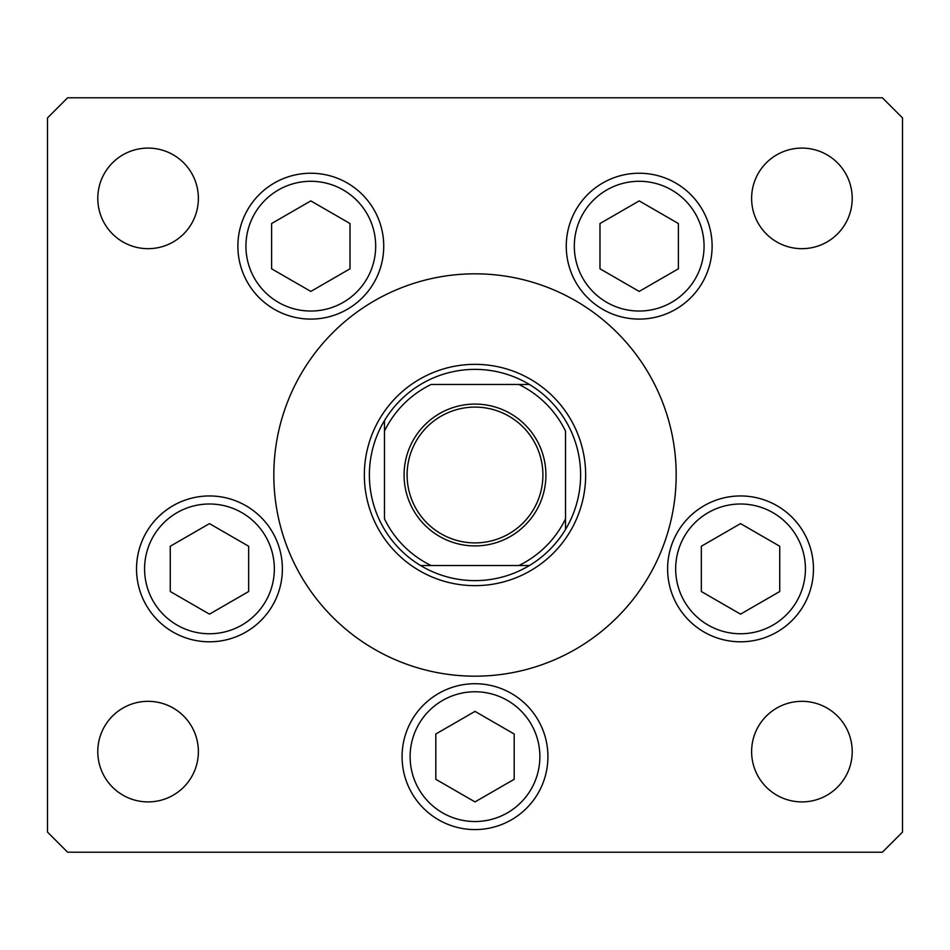 <?xml version="1.0" encoding="UTF-8"?>
<svg xmlns="http://www.w3.org/2000/svg" width="950" height="950" viewBox="0 0 950 950"><rect width="100%" height="100%" fill="white"/><g stroke="black" fill="none" stroke-linecap="round" stroke-linejoin="round"><path stroke-width="1.43" d="M676.174 475A201.174 201.174 0 0 0 475 273.826A201.174 201.174 0 0 0 273.826 475A201.174 201.174 0 0 0 475 676.174A201.174 201.174 0 0 0 676.174 475M237.88 246.157A72.924 72.924 0 0 0 310.816 319.093A72.924 72.924 0 0 0 383.741 246.157A72.924 72.924 0 0 0 310.816 173.232A72.924 72.924 0 0 0 237.88 246.157M566.259 246.157A72.924 72.924 0 0 0 639.184 319.093A72.924 72.924 0 0 0 712.12 246.157A72.924 72.924 0 0 0 639.184 173.232A72.924 72.924 0 0 0 566.259 246.157M667.613 568.884A72.924 72.924 0 0 0 740.537 641.808A72.924 72.924 0 0 0 813.461 568.884A72.924 72.924 0 0 0 740.537 495.959A72.924 72.924 0 0 0 667.613 568.884M402.076 756.651A72.924 72.924 0 0 0 475 829.576A72.924 72.924 0 0 0 547.924 756.651A72.924 72.924 0 0 0 475 683.715A72.924 72.924 0 0 0 402.076 756.651M136.539 568.884A72.924 72.924 0 0 0 209.463 641.808A72.924 72.924 0 0 0 282.387 568.884A72.924 72.924 0 0 0 209.463 495.959A72.924 72.924 0 0 0 136.539 568.884M852.209 751.616A50.291 50.291 0 0 1 801.907 801.907A50.291 50.291 0 0 1 751.616 751.616A50.291 50.291 0 0 1 801.907 701.326A50.291 50.291 0 0 1 852.209 751.616M198.384 198.384A50.291 50.291 0 0 1 148.093 248.674A50.291 50.291 0 0 1 97.791 198.384A50.291 50.291 0 0 1 148.093 148.093A50.291 50.291 0 0 1 198.384 198.384M751.616 198.384A50.291 50.291 0 0 0 801.907 248.674A50.291 50.291 0 0 0 852.209 198.384A50.291 50.291 0 0 0 801.907 148.093A50.291 50.291 0 0 0 751.616 198.384M97.791 751.616A50.291 50.291 0 0 0 148.093 801.907A50.291 50.291 0 0 0 198.384 751.616A50.291 50.291 0 0 0 148.093 701.326A50.291 50.291 0 0 0 97.791 751.616M47.5 117.907L47.5 832.093L67.616 852.209L882.384 852.209L902.5 832.093L902.5 117.907L882.384 97.791L67.616 97.791L47.5 117.907M545.918 475A70.918 70.918 0 0 1 475 545.918A70.918 70.918 0 0 1 404.082 475A70.918 70.918 0 0 1 475 404.082A70.918 70.918 0 0 1 545.918 475M407.099 475A67.901 67.901 0 0 0 475 542.901A67.901 67.901 0 0 0 542.901 475A67.901 67.901 0 0 0 475 407.099A67.901 67.901 0 0 0 407.099 475M580.616 475A105.616 105.616 0 0 0 384.465 420.601A105.616 105.616 0 0 0 420.601 565.535L529.399 565.535A105.616 105.616 0 0 0 565.535 529.399L565.535 431.157A100.593 100.593 0 0 0 518.842 384.465L431.157 384.465A100.593 100.593 0 0 0 384.465 431.157L384.465 518.842A100.593 100.593 0 0 0 431.157 565.535L420.601 565.535A105.616 105.616 0 0 0 529.399 565.535L518.842 565.535A100.593 100.593 0 0 0 565.535 518.842L565.535 529.399A105.616 105.616 0 0 0 580.616 475M364.349 475A110.651 110.651 0 0 1 475 364.349A110.651 110.651 0 0 1 585.651 475A110.651 110.651 0 0 1 475 585.651A110.651 110.651 0 0 1 364.349 475M384.465 420.601L384.465 431.157L384.465 420.601A105.616 105.616 0 0 1 420.601 384.465A105.616 105.616 0 0 0 384.465 420.601M529.399 384.465L518.842 384.465L529.399 384.465A105.616 105.616 0 0 1 565.535 420.601A105.616 105.616 0 0 0 529.399 384.465M420.601 565.535A105.616 105.616 0 0 1 384.465 529.399A105.616 105.616 0 0 0 420.601 565.535M565.535 529.399A105.616 105.616 0 0 1 529.399 565.535A105.616 105.616 0 0 0 565.535 529.399M274.348 309.32A72.924 72.924 0 0 1 247.653 209.701A72.924 72.924 0 0 1 347.272 183.006A72.924 72.924 0 0 1 373.968 282.625A72.924 72.924 0 0 1 274.348 309.32A72.924 72.924 0 0 0 373.968 282.625A72.924 72.924 0 0 0 347.272 183.006M271.605 223.535L271.605 268.791L310.816 291.424L350.016 268.791L350.016 223.535L310.816 200.901L271.605 223.535M602.727 309.32A72.924 72.924 0 0 1 576.033 209.701A72.924 72.924 0 0 1 675.652 183.006A72.924 72.924 0 0 1 702.347 282.625A72.924 72.924 0 0 1 602.727 309.32A72.924 72.924 0 0 0 702.347 282.625A72.924 72.924 0 0 0 675.652 183.006M599.984 223.535L599.984 268.791L639.184 291.424L678.395 268.791L678.395 223.535L639.184 200.901L599.984 223.535M172.995 632.035A72.924 72.924 0 0 1 146.3 532.416A72.924 72.924 0 0 1 245.919 505.721A72.924 72.924 0 0 1 272.614 605.34A72.924 72.924 0 0 1 172.995 632.035A72.924 72.924 0 0 0 272.614 605.34A72.924 72.924 0 0 0 245.919 505.721M170.264 546.25L170.264 591.518L209.463 614.151L248.662 591.518L248.662 546.25L209.463 523.616L170.264 546.25M438.532 819.803A72.924 72.924 0 0 1 411.849 720.183A72.924 72.924 0 0 1 511.468 693.488M435.801 734.018L435.801 779.285L475 801.907L514.199 779.285L514.199 734.018L475 711.384L435.801 734.018M704.081 632.035A72.924 72.924 0 0 1 677.386 532.416A72.924 72.924 0 0 1 777.005 505.721A72.924 72.924 0 0 1 803.7 605.34A72.924 72.924 0 0 1 704.081 632.035A72.924 72.924 0 0 0 803.7 605.34A72.924 72.924 0 0 0 777.005 505.721M701.337 546.25L701.337 591.518L740.537 614.151L779.736 591.518L779.736 546.25L740.537 523.616L701.337 546.25M343.247 189.976A64.885 64.885 0 0 0 254.624 213.726A64.885 64.885 0 0 0 278.374 302.349A64.885 64.885 0 0 0 366.997 278.599A64.885 64.885 0 0 0 343.247 189.976M671.626 189.976A64.885 64.885 0 0 0 583.003 213.726A64.885 64.885 0 0 0 606.753 302.349A64.885 64.885 0 0 0 695.376 278.599A64.885 64.885 0 0 0 671.626 189.976M241.906 512.691A64.885 64.885 0 0 0 153.271 536.441A64.885 64.885 0 0 0 177.021 625.064A64.885 64.885 0 0 0 265.644 601.326A64.885 64.885 0 0 0 241.906 512.691M507.442 700.459A64.885 64.885 0 0 0 418.808 724.209A64.885 64.885 0 0 0 442.558 812.832A64.885 64.885 0 0 0 531.192 789.082A64.885 64.885 0 0 0 507.442 700.459M772.979 512.691A64.885 64.885 0 0 0 684.356 536.441A64.885 64.885 0 0 0 708.094 625.064A64.885 64.885 0 0 0 796.729 601.326A64.885 64.885 0 0 0 772.979 512.691"/></g></svg>
